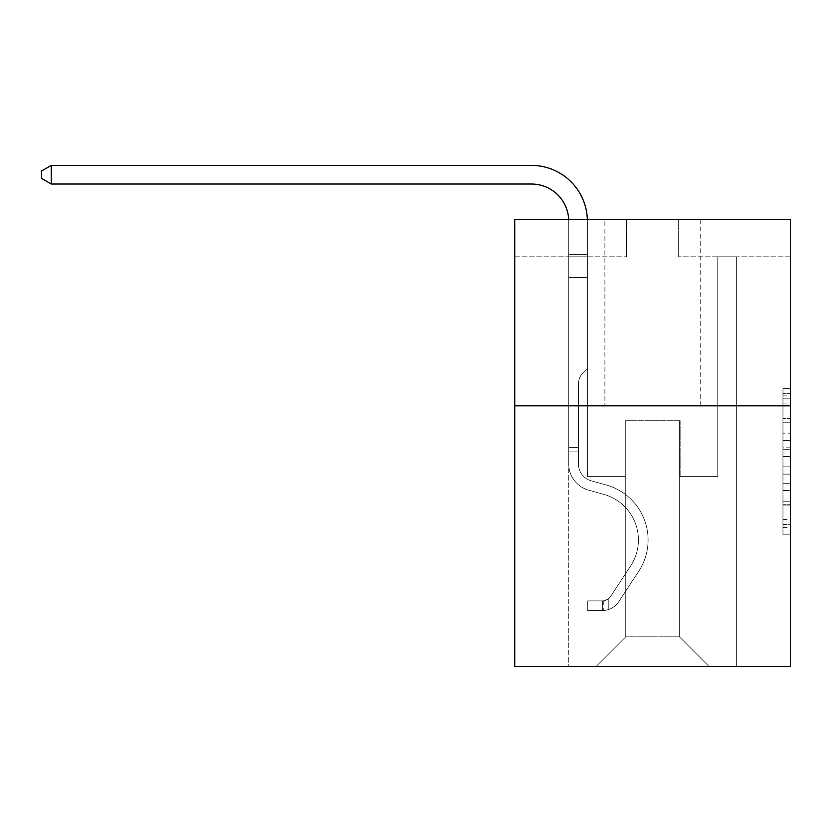 <?xml version="1.0" encoding="UTF-8"?>
<svg xmlns="http://www.w3.org/2000/svg" width="832" height="832" viewBox="0 0 832 832"><rect width="100%" height="100%" fill="white"/><g stroke="black" fill="none" stroke-linecap="round" stroke-linejoin="round"><path stroke-width="0.62" stroke-dasharray="4.16 3.12" d="M782.954 433.191L782.954 456.591L790.4 456.591L790.4 527.53L790.4 395.886L790.4 456.591L782.954 456.591L782.954 393.692L782.954 534.841L782.954 388.575L782.954 524.607L790.4 524.607L782.954 524.607L790.4 524.607L782.954 524.607L782.954 501.207L782.954 534.841L790.4 534.841L790.4 388.575L790.4 524.243L790.4 466.825L782.954 466.825L790.4 466.825L790.4 501.207L790.4 398.819L782.954 398.819L790.4 398.819L790.4 534.841L790.4 395.886L790.4 534.841L782.954 534.841L782.954 388.575L790.4 388.575L790.4 395.886L790.4 388.575L790.4 395.886L790.4 388.575L790.4 393.692L790.4 388.575L782.954 388.575L782.954 398.819L790.4 398.819L782.954 398.819L782.954 433.191L790.4 433.191M700.242 219.565L700.242 405.829L604.874 405.829L700.242 405.829L604.874 405.829L700.242 405.829L700.242 219.565L604.874 219.565L604.874 405.829L604.874 219.565L700.242 219.565M790.4 447.814L790.4 440.502L790.4 447.814L782.954 447.814L782.954 418.382L782.954 505.045L782.954 483.288L790.4 483.288L782.954 483.288L782.954 534.841L790.4 534.841L782.954 534.841L790.4 534.841L782.954 534.841L782.954 388.575L790.4 388.575L782.954 388.575L790.4 388.575L782.954 388.575L782.954 447.814L790.4 447.814M790.4 405.829L790.4 666.609L514.727 666.609L514.727 405.829L790.4 405.829L790.4 219.565L678.642 219.565L790.4 219.565L790.4 256.818L790.4 219.565L514.727 219.565L626.486 219.565L514.727 219.565L514.727 405.829L790.4 405.829L514.727 405.829M568.745 666.609L736.382 666.609L736.382 256.818L717.756 256.818L736.382 256.818L717.756 256.818L736.382 256.818L717.756 256.818L736.382 256.818L717.756 256.818L736.382 256.818L717.756 256.818L736.382 256.818L717.756 256.818L736.382 256.818L717.756 256.818L736.382 256.818L717.756 256.818L736.382 256.818L717.756 256.818L736.382 256.818L717.756 256.818L736.382 256.818L717.756 256.818L736.382 256.818L736.382 666.609L736.382 256.818L736.382 666.609L736.382 256.818L736.382 666.609L736.382 256.818L736.382 666.609L736.382 256.818L736.382 666.609L736.382 256.818L736.382 666.609L736.382 256.818L736.382 666.609L736.382 256.818L736.382 666.609L736.382 256.818L736.382 666.609L736.382 256.818L736.382 666.609L736.382 256.818L736.382 666.609L568.745 666.609L595.93 666.609L568.745 666.609L595.93 666.609L568.745 666.609L595.93 666.609L568.745 666.609L595.93 666.609L568.745 666.609L595.93 666.609L568.745 666.609L595.93 666.609L568.745 666.609L595.93 666.609L568.745 666.609L595.93 666.609L568.745 666.609L595.93 666.609L568.745 666.609L595.93 666.609L568.745 666.609L568.745 256.818L587.371 256.818L568.745 256.818L587.371 256.818L568.745 256.818L587.371 256.818L568.745 256.818L587.371 256.818L568.745 256.818L587.371 256.818L568.745 256.818L587.371 256.818L568.745 256.818L587.371 256.818L568.745 256.818L587.371 256.818L568.745 256.818L587.371 256.818L568.745 256.818L587.371 256.818L568.745 256.818L587.371 256.818L568.745 256.818L568.745 666.609M790.4 256.818L678.642 256.818L790.4 256.818M514.727 256.818L626.486 256.818L514.727 256.818L514.727 219.565L514.727 256.818M625.737 636.802L625.737 420.732L625.737 636.802L625.737 420.732L679.38 420.732L679.38 636.802L625.737 636.802L595.93 666.609L625.737 636.802L625.737 420.732L625.737 636.802L625.737 420.732L624.998 420.732L624.998 476.611L587.371 476.611L587.371 256.818L587.371 476.611L587.371 256.818L587.371 476.611L587.371 256.818L587.371 476.611L587.371 256.818L587.371 476.611L587.371 256.818L587.371 476.611L587.371 256.818L587.371 476.611L587.371 256.818L587.371 476.611L587.371 256.818L587.371 476.611L587.371 256.818L587.371 476.611L587.371 256.818L587.371 476.611L587.371 256.818L587.371 476.611L624.998 476.611L587.371 476.611L624.998 476.611L587.371 476.611L624.998 476.611L587.371 476.611L624.998 476.611L587.371 476.611L624.998 476.611L587.371 476.611L624.998 476.611L587.371 476.611L624.998 476.611L587.371 476.611L624.998 476.611L587.371 476.611L624.998 476.611L587.371 476.611L624.998 476.611L587.371 476.611L624.998 476.611L624.998 420.732L624.998 476.611L624.998 420.732L624.998 476.611L624.998 420.732L624.998 476.611L624.998 420.732L624.998 476.611L624.998 420.732L624.998 476.611L624.998 420.732L624.998 476.611L624.998 420.732L624.998 476.611L624.998 420.732L624.998 476.611L624.998 420.732L624.998 476.611L624.998 420.732L624.998 476.611L624.998 420.732L625.737 420.732L624.998 420.732L625.737 420.732L624.998 420.732L625.737 420.732L624.998 420.732L625.737 420.732L624.998 420.732L625.737 420.732L624.998 420.732L625.737 420.732L624.998 420.732L625.737 420.732L624.998 420.732L625.737 420.732L624.998 420.732L625.737 420.732L624.998 420.732L625.737 420.732L624.998 420.732L625.737 420.732L625.737 636.802L595.93 666.609L625.737 636.802L625.737 420.732L625.737 636.802L595.93 666.609L625.737 636.802L625.737 420.732L625.737 636.802L595.93 666.609L625.737 636.802L625.737 420.732L625.737 636.802L595.93 666.609L625.737 636.802L625.737 420.732L625.737 636.802L595.93 666.609L625.737 636.802L625.737 420.732L625.737 636.802L595.93 666.609L625.737 636.802L625.737 420.732L625.737 636.802L595.93 666.609L625.737 636.802L625.737 420.732L625.737 636.802L595.93 666.609L625.737 636.802L625.737 420.732L625.737 636.802L595.93 666.609L625.737 636.802L595.93 666.609L625.737 636.802L679.38 636.802L679.38 420.732L679.38 636.802L709.186 666.609L679.38 636.802L679.38 420.732L679.38 636.802L709.186 666.609L679.38 636.802L679.38 420.732L679.38 636.802L709.186 666.609L679.38 636.802L679.38 420.732L679.38 636.802L709.186 666.609L679.38 636.802L679.38 420.732L679.38 636.802L709.186 666.609L679.38 636.802L679.38 420.732L679.38 636.802L709.186 666.609L679.38 636.802L679.38 420.732L679.38 636.802L709.186 666.609L679.38 636.802L679.38 420.732L679.38 636.802L709.186 666.609L679.38 636.802L679.38 420.732L679.38 636.802L709.186 666.609L679.38 636.802L679.38 420.732L679.38 636.802L709.186 666.609L679.38 636.802L679.38 420.732L679.38 636.802L709.186 666.609L679.38 636.802L679.38 420.732L625.737 420.732L625.737 636.802L595.93 666.609L625.737 636.802M680.129 420.732L679.38 420.732L680.129 420.732L679.38 420.732L680.129 420.732L679.38 420.732L680.129 420.732L679.38 420.732L680.129 420.732L679.38 420.732L680.129 420.732L679.38 420.732L680.129 420.732L679.38 420.732L680.129 420.732L679.38 420.732L680.129 420.732L679.38 420.732L680.129 420.732L679.38 420.732L680.129 420.732L679.38 420.732L680.129 420.732L680.129 476.611L680.129 420.732M709.186 666.609L679.38 636.802L709.186 666.609M678.642 256.818L678.642 219.565L678.642 256.818M626.486 256.818L626.486 219.565L626.486 256.818M717.756 256.818L717.756 476.611L680.129 476.611L717.756 476.611L680.129 476.611L717.756 476.611L680.129 476.611L717.756 476.611L680.129 476.611L717.756 476.611L680.129 476.611L717.756 476.611L680.129 476.611L717.756 476.611L680.129 476.611L717.756 476.611L680.129 476.611L717.756 476.611L680.129 476.611L717.756 476.611L680.129 476.611L717.756 476.611L680.129 476.611L717.756 476.611L717.756 256.818M782.954 456.591L790.4 456.591L782.954 456.591M782.954 393.692L782.954 388.575L782.954 393.692L790.4 393.692L782.954 393.692M782.954 504.681L782.954 474.146L782.954 504.681L790.4 504.681L782.954 504.681M782.954 474.146L782.954 466.825L790.4 466.825L782.954 466.825L782.954 474.146L790.4 474.146L782.954 474.146M782.954 418.382L782.954 398.819L782.954 418.382L790.4 418.382L782.954 418.382M782.954 388.575L790.4 388.575L782.954 388.575L782.954 395.886L782.954 388.575L790.4 388.575M782.954 534.841L790.4 534.841L782.954 534.841L782.954 527.53L782.954 534.841M51.282 184.018L41.6 178.433L41.6 170.986L41.6 178.433L51.282 184.018L531.482 184.018L51.282 184.018L51.282 165.391L531.482 165.391L51.282 165.391L41.6 170.986L41.6 178.433L41.6 170.986L41.6 178.433L51.282 184.018L531.482 184.018L51.282 184.018L51.282 165.391L531.482 165.391L51.282 165.391L531.482 165.391L51.282 165.391L51.282 184.018L531.482 184.018L51.282 184.018L531.482 184.018L51.282 184.018L51.282 165.391L531.482 165.391L51.282 165.391L41.6 170.986L51.282 165.391L41.6 170.986L51.282 165.391L41.6 170.986L51.282 165.391L41.6 170.986L51.282 165.391L531.482 165.391A55.879 55.879 -1.2 0 1 587.371 221.27L587.371 368.43L583.17 372.622A16.193 16.193 178.8 0 0 578.427 384.072L578.427 463.954L578.427 384.072A16.193 16.193 -1.2 0 1 583.17 372.622L587.371 368.43L587.371 277.524L587.371 368.43L583.17 372.622A16.193 16.193 178.8 0 0 578.427 384.072L578.427 463.954L578.427 384.072A16.193 16.193 -1.2 0 1 583.17 372.622L587.371 368.43L587.371 277.524L587.371 368.43L583.17 372.622A16.193 16.193 178.8 0 0 578.427 384.072L578.427 463.954A17.514 17.514 -1.2 0 0 591.23 480.823A17.514 17.514 -1.2 0 1 578.427 463.954A17.514 17.514 -1.2 0 0 591.23 480.823A17.514 17.514 -1.2 0 1 578.427 463.954L578.427 384.072A16.193 16.193 -1.2 0 1 583.17 372.622L587.371 368.43L587.371 277.524L587.371 368.43L583.17 372.622L587.371 368.43L587.371 277.524L587.371 368.43L587.371 277.524L568.745 277.524L568.745 463.954L568.745 447.408L578.427 447.408L568.745 447.408L568.745 463.954A27.196 27.196 -1.2 0 0 588.63 490.152A27.196 27.196 -1.2 0 1 568.745 463.954A27.196 27.196 -1.2 0 0 588.63 490.152A27.196 27.196 -1.2 0 1 568.745 463.954L568.745 447.408L568.745 463.954A27.196 27.196 -1.2 0 0 588.63 490.152A27.196 27.196 -1.2 0 1 568.745 463.954L568.745 447.408L578.427 447.408L568.745 447.408L578.427 447.408L568.745 447.408L578.427 447.408L568.745 447.408L578.427 447.408L578.427 463.954A17.514 17.514 -1.2 0 0 591.23 480.823A17.514 17.514 -1.2 0 1 578.427 463.954L578.427 447.408L578.427 463.954A17.514 17.514 -1.2 0 0 591.23 480.823A17.514 17.514 -1.2 0 1 578.427 463.954A17.514 17.514 -1.2 0 0 591.23 480.823A17.514 17.514 -1.2 0 1 578.427 463.954L578.427 447.408L578.427 463.954A17.514 17.514 -1.2 0 0 591.23 480.823A17.514 17.514 -1.2 0 1 578.427 463.954L578.427 447.408L578.427 463.954A17.514 17.514 -1.2 0 0 591.23 480.823A17.514 17.514 -1.2 0 1 578.427 463.954A17.514 17.514 -1.2 0 0 591.23 480.823A17.514 17.514 -1.2 0 1 578.427 463.954L578.427 447.408L578.427 463.954A17.514 17.514 -1.2 0 0 591.23 480.823A17.514 17.514 -1.2 0 1 578.427 463.954L578.427 447.408L578.427 463.954A17.514 17.514 -1.2 0 0 591.23 480.823A17.514 17.514 -1.2 0 1 578.427 463.954A17.514 17.514 -1.2 0 0 591.23 480.823A17.514 17.514 -1.2 0 1 578.427 463.954L578.427 447.408L578.427 463.954A17.514 17.514 178.8 0 0 591.23 480.823L606.393 485.046L591.23 480.823A17.514 17.514 -1.2 0 1 578.427 463.954A17.514 17.514 178.8 0 0 591.23 480.823L606.393 485.046L591.23 480.823A17.514 17.514 -1.2 0 1 578.427 463.954A17.514 17.514 178.8 0 0 591.23 480.823L606.393 485.046L591.23 480.823A17.514 17.514 -1.2 0 1 578.427 463.954L578.427 447.408L578.427 463.954A17.514 17.514 178.8 0 0 591.23 480.823L606.393 485.046L591.23 480.823A17.514 17.514 -1.2 0 1 578.427 463.954A17.514 17.514 178.8 0 0 591.23 480.823L606.393 485.046L591.23 480.823A17.514 17.514 -1.2 0 1 578.427 463.954A17.514 17.514 178.8 0 0 591.23 480.823L606.393 485.046L591.23 480.823A17.514 17.514 -1.2 0 1 578.427 463.954L578.427 447.408L578.427 463.954A17.514 17.514 178.8 0 0 591.23 480.823L606.393 485.046L591.23 480.823A17.514 17.514 -1.2 0 1 578.427 463.954A17.514 17.514 178.8 0 0 591.23 480.823L606.393 485.046A57.002 57.002 178.8 0 1 638.747 571.22A57.002 57.002 178.8 0 0 606.393 485.046L591.23 480.823L606.393 485.046A57.002 57.002 178.8 0 1 638.747 571.22A57.002 57.002 178.8 0 0 606.393 485.046A57.002 57.002 178.8 0 1 638.747 571.22A57.002 57.002 178.8 0 0 606.393 485.046L591.23 480.823L606.393 485.046A57.002 57.002 178.8 0 1 638.747 571.22A57.002 57.002 178.8 0 0 606.393 485.046L591.23 480.823A17.514 17.514 -1.2 0 1 578.427 463.954A17.514 17.514 178.8 0 0 591.23 480.823L606.393 485.046A57.002 57.002 178.8 0 1 638.747 571.22A57.002 57.002 178.8 0 0 606.393 485.046A57.002 57.002 178.8 0 1 638.747 571.22A57.002 57.002 178.8 0 0 606.393 485.046L591.23 480.823L606.393 485.046A57.002 57.002 178.8 0 1 638.747 571.22A57.002 57.002 178.8 0 0 606.393 485.046L591.23 480.823L606.393 485.046A57.002 57.002 178.8 0 1 638.747 571.22A57.002 57.002 178.8 0 0 606.393 485.046A57.002 57.002 178.8 0 1 638.747 571.22A57.002 57.002 178.8 0 0 606.393 485.046L591.23 480.823A17.514 17.514 0 0 1 578.427 463.954L578.427 447.408L578.427 463.954A17.514 17.514 178.8 0 0 591.23 480.823L606.393 485.046A57.002 57.002 178.8 0 1 638.747 571.22A57.002 57.002 178.8 0 0 606.393 485.046L591.23 480.823L606.393 485.046A57.002 57.002 178.8 0 1 638.747 571.22A57.002 57.002 178.8 0 0 606.393 485.046A57.002 57.002 -1.2 0 1 638.747 571.22L618.779 601.661L638.747 571.22A57.002 57.002 178.8 0 0 606.393 485.046A57.002 57.002 -1.2 0 1 638.747 571.22L618.779 601.661L638.747 571.22A57.002 57.002 178.8 0 0 606.393 485.046L591.23 480.823L606.393 485.046A57.002 57.002 -1.2 0 1 638.747 571.22L618.779 601.661L638.747 571.22A57.002 57.002 178.8 0 0 606.393 485.046A57.002 57.002 -1.2 0 1 638.747 571.22L618.779 601.661L638.747 571.22A57.002 57.002 178.8 0 0 606.393 485.046A57.002 57.002 -1.2 0 1 638.747 571.22L618.779 601.661L638.747 571.22A57.002 57.002 178.8 0 0 606.393 485.046L591.23 480.823A17.514 17.514 0 0 1 578.427 463.954A17.514 17.514 0 0 0 591.23 480.823L606.393 485.046A57.002 57.002 -1.2 0 1 638.747 571.22L618.779 601.661L638.747 571.22A57.002 57.002 178.8 0 0 606.393 485.046A57.002 57.002 -1.2 0 1 638.747 571.22L618.779 601.661A19.75 19.75 -1.2 0 1 608.234 609.658C602.493 610.875 602.493 610.875 608.234 609.658C602.493 610.875 602.493 610.875 608.234 609.658A19.75 19.75 178.8 0 0 618.779 601.661L638.747 571.22A57.002 57.002 178.8 0 0 606.393 485.046A57.002 57.002 -1.2 0 1 638.747 571.22L618.779 601.661A19.75 19.75 178.8 0 1 602.638 610.574A19.75 19.75 178.8 0 0 618.779 601.661A19.75 19.75 -1.2 0 1 608.234 609.658C602.493 610.875 602.493 610.875 608.234 609.658C602.493 610.875 602.493 610.875 608.234 609.658A19.75 19.75 178.8 0 0 618.779 601.661L638.747 571.22L618.779 601.661A19.75 19.75 178.8 0 1 602.638 610.574A19.75 19.75 178.8 0 0 618.779 601.661A19.75 19.75 -1.2 0 1 608.234 609.658C602.493 610.875 602.493 610.875 608.234 609.658C602.493 610.875 602.493 610.875 608.234 609.658A19.75 19.75 178.8 0 0 618.779 601.661L638.747 571.22L618.779 601.661A19.75 19.75 178.8 0 1 602.638 610.574A19.75 19.75 178.8 0 0 618.779 601.661A19.75 19.75 -1.2 0 1 608.234 609.658C602.493 610.875 602.493 610.875 608.234 609.658C602.493 610.875 602.493 610.875 608.234 609.658A19.75 19.75 178.8 0 0 618.779 601.661L638.747 571.22A57.002 57.002 178.8 0 0 606.393 485.046L591.23 480.823L606.393 485.046A57.002 57.002 -1.2 0 1 638.747 571.22L618.779 601.661A19.75 19.75 178.8 0 1 602.638 610.574A19.75 19.75 178.8 0 0 618.779 601.661A19.75 19.75 -1.2 0 1 608.234 609.658C602.493 610.875 602.493 610.875 608.234 609.658C602.493 610.875 602.493 610.875 608.234 609.658A19.75 19.75 178.8 0 0 618.779 601.661L638.747 571.22L618.779 601.661A19.75 19.75 178.8 0 1 602.638 610.574A19.75 19.75 178.8 0 0 618.779 601.661A19.75 19.75 -1.2 0 1 608.234 609.658C602.493 610.875 602.493 610.875 608.234 609.658C602.493 610.875 602.493 610.875 608.234 609.658A19.75 19.75 178.8 0 0 618.779 601.661L638.747 571.22L618.779 601.661A19.75 19.75 178.8 0 1 602.638 610.574A19.75 19.75 178.8 0 0 618.779 601.661A19.75 19.75 -1.2 0 1 608.234 609.658C602.493 610.875 602.493 610.875 608.234 609.658C602.493 610.875 602.493 610.875 608.234 609.658A19.75 19.75 178.8 0 0 618.779 601.661L638.747 571.22A57.002 57.002 0 0 0 606.393 485.046A57.002 57.002 -1.2 0 1 638.747 571.22L618.779 601.661A19.75 19.75 178.8 0 1 602.638 610.574A19.75 19.75 178.8 0 0 618.779 601.661A19.75 19.75 -1.2 0 1 608.234 609.658C602.493 610.875 602.493 610.875 608.234 609.658C602.493 610.875 602.493 610.875 608.234 609.658A19.75 19.75 178.8 0 0 618.779 601.661L638.747 571.22L618.779 601.661A19.75 19.75 178.8 0 1 602.638 610.574A19.75 19.75 178.8 0 0 618.779 601.661A19.75 19.75 -1.2 0 1 608.234 609.658C602.493 610.875 602.493 610.875 608.234 609.658C602.493 610.875 602.493 610.875 608.234 609.658A19.75 19.75 178.8 0 0 618.779 601.661L638.747 571.22L618.779 601.661A19.75 19.75 178.8 0 1 602.638 610.574A19.75 19.75 178.8 0 0 618.779 601.661A19.75 19.75 -1.2 0 1 608.234 609.658C602.493 610.875 602.493 610.875 608.234 609.658C602.493 610.875 602.493 610.875 608.234 609.658A19.75 19.75 178.8 0 0 618.779 601.661L638.747 571.22A57.002 57.002 0 0 0 606.393 485.046A57.002 57.002 0 0 1 638.747 571.22L618.779 601.661A19.75 19.75 178.8 0 1 602.638 610.574A19.75 19.75 178.8 0 0 618.779 601.661A19.75 19.75 0 0 1 608.234 609.658C602.493 610.875 602.493 610.875 608.234 609.658C602.493 610.875 602.493 610.875 608.234 609.658A19.75 19.75 0 0 0 618.779 601.661L638.747 571.22L618.779 601.661A19.75 19.75 0 0 1 602.638 610.574L587.735 610.574L602.638 610.574A19.75 19.75 0 0 0 618.779 601.661L638.747 571.22A57.002 57.002 0 0 0 606.393 485.046L591.23 480.823A17.514 17.514 0 0 1 578.427 463.954L578.427 447.408L578.427 451.88L578.427 447.408L568.745 447.408L568.745 463.954A27.196 27.196 -1.2 0 0 588.63 490.152A27.196 27.196 -1.2 0 1 568.745 463.954A27.196 27.196 -1.2 0 0 588.63 490.152A27.196 27.196 -1.2 0 1 568.745 463.954L568.745 451.88L568.745 463.954A27.196 27.196 -1.2 0 0 588.63 490.152A27.196 27.196 -1.2 0 1 568.745 463.954A27.196 27.196 -1.2 0 0 588.63 490.152A27.196 27.196 -1.2 0 1 568.745 463.954A27.196 27.196 -1.2 0 0 588.63 490.152A27.196 27.196 -1.2 0 1 568.745 463.954A27.196 27.196 -1.2 0 0 588.63 490.152A27.196 27.196 -1.2 0 1 568.745 463.954A27.196 27.196 -1.2 0 0 588.63 490.152A27.196 27.196 -1.2 0 1 568.745 463.954A27.196 27.196 -1.2 0 0 588.63 490.152A27.196 27.196 -1.2 0 1 568.745 463.954A27.196 27.196 178.8 0 0 588.63 490.152L603.793 494.374L588.63 490.152A27.196 27.196 -1.2 0 1 568.745 463.954A27.196 27.196 178.8 0 0 588.63 490.152L603.793 494.374L588.63 490.152A27.196 27.196 -1.2 0 1 568.745 463.954A27.196 27.196 178.8 0 0 588.63 490.152L603.793 494.374L588.63 490.152A27.196 27.196 -1.2 0 1 568.745 463.954A27.196 27.196 178.8 0 0 588.63 490.152L603.793 494.374L588.63 490.152A27.196 27.196 -1.2 0 1 568.745 463.954A27.196 27.196 178.8 0 0 588.63 490.152L603.793 494.374A47.31 47.31 178.8 0 1 630.656 565.906A47.31 47.31 178.8 0 0 603.793 494.374A47.31 47.31 178.8 0 1 630.656 565.906A47.31 47.31 178.8 0 0 603.793 494.374L588.63 490.152L603.793 494.374A47.31 47.31 178.8 0 1 630.656 565.906A47.31 47.31 178.8 0 0 603.793 494.374L588.63 490.152L603.793 494.374A47.31 47.31 178.8 0 1 630.656 565.906A47.31 47.31 178.8 0 0 603.793 494.374A47.31 47.31 178.8 0 1 630.656 565.906A47.31 47.31 178.8 0 0 603.793 494.374L588.63 490.152L603.793 494.374A47.31 47.31 178.8 0 1 630.656 565.906A47.31 47.31 178.8 0 0 603.793 494.374L588.63 490.152L603.793 494.374A47.31 47.31 178.8 0 1 630.656 565.906A47.31 47.31 178.8 0 0 603.793 494.374A47.31 47.31 178.8 0 1 630.656 565.906A47.31 47.31 178.8 0 0 603.793 494.374L588.63 490.152L603.793 494.374A47.31 47.31 178.8 0 1 630.656 565.906A47.31 47.31 178.8 0 0 603.793 494.374L588.63 490.152L603.793 494.374A47.31 47.31 178.8 0 1 630.656 565.906A47.31 47.31 178.8 0 0 603.793 494.374A47.31 47.31 178.8 0 1 630.656 565.906A47.31 47.31 178.8 0 0 603.793 494.374L588.63 490.152L603.793 494.374A47.31 47.31 -1.2 0 1 630.656 565.906L610.678 596.346L630.656 565.906A47.31 47.31 178.8 0 0 603.793 494.374A47.31 47.31 -1.2 0 1 630.656 565.906L610.678 596.346L630.656 565.906A47.31 47.31 178.8 0 0 603.793 494.374A47.31 47.31 -1.2 0 1 630.656 565.906L610.678 596.346L630.656 565.906A47.31 47.31 178.8 0 0 603.793 494.374L588.63 490.152L603.793 494.374A47.31 47.31 -1.2 0 1 630.656 565.906L610.678 596.346L630.656 565.906A47.31 47.31 178.8 0 0 603.793 494.374A47.31 47.31 -1.2 0 1 630.656 565.906L610.678 596.346L630.656 565.906A47.31 47.31 178.8 0 0 603.793 494.374A47.31 47.31 -1.2 0 1 630.656 565.906L610.678 596.346L630.656 565.906A47.31 47.31 178.8 0 0 603.793 494.374L588.63 490.152L603.793 494.374A47.31 47.31 -1.2 0 1 630.656 565.906L610.678 596.346A10.057 10.057 -1.2 0 1 608.234 598.936C602.586 601.526 602.586 601.526 608.234 598.936C602.586 601.526 602.586 601.526 608.234 598.936A10.057 10.057 178.8 0 0 610.678 596.346L630.656 565.906A47.31 47.31 178.8 0 0 603.793 494.374A47.31 47.31 -1.2 0 1 630.656 565.906L610.678 596.346A10.057 10.057 178.8 0 1 602.638 600.881A10.057 10.057 178.8 0 0 610.678 596.346A10.057 10.057 -1.2 0 1 608.234 598.936C602.586 601.526 602.586 601.526 608.234 598.936C602.586 601.526 602.586 601.526 608.234 598.936A10.057 10.057 178.8 0 0 610.678 596.346L630.656 565.906L610.678 596.346A10.057 10.057 178.8 0 1 602.638 600.881A10.057 10.057 178.8 0 0 610.678 596.346A10.057 10.057 -1.2 0 1 608.234 598.936C602.586 601.526 602.586 601.526 608.234 598.936C602.586 601.526 602.586 601.526 608.234 598.936A10.057 10.057 178.8 0 0 610.678 596.346L630.656 565.906L610.678 596.346A10.057 10.057 178.8 0 1 602.638 600.881A10.057 10.057 178.8 0 0 610.678 596.346A10.057 10.057 -1.2 0 1 608.234 598.936C602.586 601.526 602.586 601.526 608.234 598.936C602.586 601.526 602.586 601.526 608.234 598.936A10.057 10.057 178.8 0 0 610.678 596.346L630.656 565.906A47.31 47.31 178.8 0 0 603.793 494.374A47.31 47.31 -1.2 0 1 630.656 565.906L610.678 596.346A10.057 10.057 178.8 0 1 602.638 600.881A10.057 10.057 178.8 0 0 610.678 596.346A10.057 10.057 -1.2 0 1 608.234 598.936C602.586 601.526 602.586 601.526 608.234 598.936C602.586 601.526 602.586 601.526 608.234 598.936A10.057 10.057 178.8 0 0 610.678 596.346L630.656 565.906L610.678 596.346A10.057 10.057 178.8 0 1 602.638 600.881A10.057 10.057 178.8 0 0 610.678 596.346A10.057 10.057 -1.2 0 1 608.234 598.936C602.586 601.526 602.586 601.526 608.234 598.936C602.586 601.526 602.586 601.526 608.234 598.936A10.057 10.057 178.8 0 0 610.678 596.346L630.656 565.906L610.678 596.346A10.057 10.057 178.8 0 1 602.638 600.881A10.057 10.057 178.8 0 0 610.678 596.346A10.057 10.057 -1.2 0 1 608.234 598.936C602.586 601.526 602.586 601.526 608.234 598.936C602.586 601.526 602.586 601.526 608.234 598.936A10.057 10.057 178.8 0 0 610.678 596.346L630.656 565.906A47.31 47.31 0 0 0 603.793 494.374A47.31 47.31 -1.2 0 1 630.656 565.906L610.678 596.346A10.057 10.057 178.8 0 1 602.638 600.881A10.057 10.057 178.8 0 0 610.678 596.346A10.057 10.057 -1.2 0 1 608.234 598.936C602.586 601.526 602.586 601.526 608.234 598.936C602.586 601.526 602.586 601.526 608.234 598.936A10.057 10.057 178.8 0 0 610.678 596.346L630.656 565.906L610.678 596.346A10.057 10.057 178.8 0 1 602.638 600.881A10.057 10.057 178.8 0 0 610.678 596.346A10.057 10.057 -1.2 0 1 608.234 598.936C602.586 601.526 602.586 601.526 608.234 598.936C602.586 601.526 602.586 601.526 608.234 598.936A10.057 10.057 178.8 0 0 610.678 596.346L630.656 565.906L610.678 596.346A10.057 10.057 178.8 0 1 602.638 600.881A10.057 10.057 178.8 0 0 610.678 596.346A10.057 10.057 -1.2 0 1 608.234 598.936C602.586 601.526 602.586 601.526 608.234 598.936C602.586 601.526 602.586 601.526 608.234 598.936A10.057 10.057 178.8 0 0 610.678 596.346L630.656 565.906A47.31 47.31 0 0 0 603.793 494.374A47.31 47.31 0 0 1 630.656 565.906L610.678 596.346A10.057 10.057 178.8 0 1 602.638 600.881A10.057 10.057 178.8 0 0 610.678 596.346A10.057 10.057 0 0 1 608.234 598.936A10.057 10.057 0 0 0 610.678 596.346L630.656 565.906L610.678 596.346A10.057 10.057 0 0 1 602.638 600.881L587.735 600.891L587.735 610.574L587.735 600.891L602.638 600.881L602.638 610.574L587.735 610.574L602.638 610.574L602.638 600.881L587.735 600.891L587.735 610.574L587.735 600.891L602.638 600.881L602.638 610.574L587.735 610.574L602.638 610.574L602.638 600.881L587.735 600.891L587.735 610.574L587.735 600.891L602.638 600.881L602.638 610.574L587.735 610.574L602.638 610.574L602.638 600.881L587.735 600.891L587.735 610.574L587.735 600.891L602.638 600.881L602.638 610.574L587.735 610.574L602.638 610.574L602.638 600.881L587.735 600.891L587.735 610.574L587.735 600.891L602.638 600.881L602.638 610.574L587.735 610.574L602.638 610.574L602.638 600.881L587.735 600.891L587.735 610.574L587.735 600.891L602.638 600.881L602.638 610.574L587.735 610.574L602.638 610.574L602.638 600.881L587.735 600.891L587.735 610.574L587.735 600.891L602.638 600.881L602.638 610.574L587.735 610.574L602.638 610.574L602.638 600.881L587.735 600.891L587.735 610.574L587.735 600.891L602.638 600.881L602.638 610.574L587.735 610.574L602.638 610.574L602.638 600.881L587.735 600.891L587.735 610.574L587.735 600.891L602.638 600.881L602.638 610.574L587.735 610.574L602.638 610.574L602.638 600.881L587.735 600.891L587.735 610.574L587.735 600.891L602.638 600.881L602.638 610.574L587.735 610.574L602.638 610.574L602.638 600.881L587.735 600.891L602.638 600.881L602.638 610.574L602.638 600.881A10.057 10.057 0 0 0 610.678 596.346L630.656 565.906A47.31 47.31 0 0 0 603.793 494.374L588.63 490.152A27.196 27.196 -1.2 0 1 568.745 463.954L568.745 221.27A37.253 37.253 0 0 0 531.482 184.018L51.282 184.018L51.282 165.391L531.482 165.391A55.879 55.879 0 0 1 587.371 221.27L587.371 277.524L568.745 277.524L568.745 221.27A37.253 37.253 0 0 0 568.703 219.565A37.253 37.253 178.8 0 1 568.745 221.27A37.253 37.253 178.8 0 0 531.482 184.018L51.282 184.018L41.6 178.433L41.6 170.986L41.6 178.433L51.282 184.018L51.282 165.391L51.282 184.018L41.6 178.433L41.6 170.986L51.282 165.391L41.6 170.986L41.6 178.433L51.282 184.018L51.282 165.391L531.482 165.391A55.879 55.879 0 0 1 587.371 221.27L587.371 254.478L568.745 254.478L568.745 277.524L568.745 254.478L587.371 254.478L587.371 368.43L583.17 372.622A16.193 16.193 0 0 0 578.427 384.072A16.193 16.193 0 0 1 583.17 372.622L587.371 368.43L587.371 277.524L568.745 277.524L568.745 221.27A37.253 37.253 178.8 0 0 531.482 184.018L51.282 184.018L41.6 178.433L41.6 170.986L51.282 165.391L531.482 165.391A55.879 55.879 -1.2 0 1 587.371 221.27L587.371 254.478L568.745 254.478L568.745 221.27A37.253 37.253 178.8 0 0 568.703 219.565A37.253 37.253 178.8 0 1 568.745 221.27A37.253 37.253 178.8 0 0 531.482 184.018L51.282 184.018L51.282 165.391L51.282 184.018L41.6 178.433L51.282 184.018L51.282 165.391L41.6 170.986L41.6 178.433L41.6 170.986L51.282 165.391L531.482 165.391A55.879 55.879 -1.2 0 1 587.371 221.27L587.371 277.524L587.371 254.478L568.745 254.478L568.745 277.524L568.745 254.478L587.371 254.478L587.371 277.524L568.745 277.524L568.745 221.27A37.253 37.253 178.8 0 0 531.482 184.018L51.282 184.018L41.6 178.433L51.282 184.018L51.282 165.391L531.482 165.391A55.879 55.879 -1.2 0 1 587.371 221.27L587.371 254.478L568.745 254.478L568.745 221.27A37.253 37.253 178.8 0 0 568.703 219.565A37.253 37.253 178.8 0 1 568.745 221.27A37.253 37.253 178.8 0 0 531.482 184.018L51.282 184.018L41.6 178.433L41.6 170.986L41.6 178.433L51.282 184.018L51.282 165.391L51.282 184.018L41.6 178.433L41.6 170.986L51.282 165.391L41.6 170.986L41.6 178.433L51.282 184.018L51.282 165.391L531.482 165.391A55.879 55.879 -1.2 0 1 587.371 221.27L587.371 368.43L583.17 372.622A16.193 16.193 178.8 0 0 578.427 384.072A16.193 16.193 -1.2 0 1 583.17 372.622L587.371 368.43L587.371 277.524L568.745 277.524L568.745 254.478L568.745 277.524L568.745 254.478L587.371 254.478L568.745 254.478L568.745 221.27A37.253 37.253 178.8 0 0 531.482 184.018L51.282 184.018L41.6 178.433L41.6 170.986L51.282 165.391L531.482 165.391A55.879 55.879 -1.2 0 1 587.371 221.27L587.371 277.524L587.371 254.478L568.745 254.478L568.745 221.27A37.253 37.253 178.8 0 0 568.703 219.565A37.253 37.253 178.8 0 1 568.745 221.27A37.253 37.253 178.8 0 0 531.482 184.018L51.282 184.018L51.282 165.391L51.282 184.018L41.6 178.433L51.282 184.018L51.282 165.391L41.6 170.986L41.6 178.433L41.6 170.986L51.282 165.391L531.482 165.391A55.879 55.879 -1.2 0 1 587.371 221.27L587.371 277.524L568.745 277.524L568.745 254.478L568.745 277.524L568.745 254.478L587.371 254.478L568.745 254.478L568.745 221.27A37.253 37.253 178.8 0 0 531.482 184.018L51.282 184.018L41.6 178.433L51.282 184.018L51.282 165.391L531.482 165.391A55.879 55.879 -1.2 0 1 587.371 221.27L587.371 368.43L583.17 372.622A16.193 16.193 178.8 0 0 578.427 384.072A16.193 16.193 -1.2 0 1 583.17 372.622L587.371 368.43L587.371 277.524L568.745 277.524L568.745 221.27A37.253 37.253 178.8 0 0 568.703 219.565A37.253 37.253 178.8 0 1 568.745 221.27A37.253 37.253 178.8 0 0 531.482 184.018L51.282 184.018L51.282 165.391L41.6 170.986L41.6 178.433L41.6 170.986L51.282 165.391L531.482 165.391A55.879 55.879 -1.2 0 1 587.371 221.27L587.371 254.478L568.745 254.478L568.745 463.954A27.196 27.196 0 0 0 588.63 490.152A27.196 27.196 0 0 1 568.745 463.954L568.745 277.524L568.745 463.954A27.196 27.196 178.8 0 0 588.63 490.152A27.196 27.196 0 0 1 568.745 463.954L568.745 277.524L568.745 463.954A27.196 27.196 178.8 0 0 588.63 490.152A27.196 27.196 0 0 1 568.745 463.954L568.745 277.524L587.371 277.524L587.371 254.478L587.371 368.43L583.17 372.622A16.193 16.193 178.8 0 0 578.427 384.072A16.193 16.193 -1.2 0 1 583.17 372.622L587.371 368.43L587.371 277.524L568.745 277.524L568.745 463.954A27.196 27.196 178.8 0 0 588.63 490.152L603.793 494.374L588.63 490.152A27.196 27.196 -1.2 0 1 568.745 463.954L568.745 277.524L587.371 277.524L587.371 254.478L568.745 254.478L587.371 254.478L587.371 368.43L583.17 372.622A16.193 16.193 178.8 0 0 578.427 384.072A16.193 16.193 -1.2 0 1 583.17 372.622L587.371 368.43L587.371 277.524L568.745 277.524L568.745 463.954A27.196 27.196 178.8 0 0 588.63 490.152A27.196 27.196 -1.2 0 1 568.745 463.954L568.745 277.524L587.371 277.524L587.371 254.478L568.745 254.478L568.745 221.27A37.253 37.253 178.8 0 0 531.482 184.018L51.282 184.018L531.482 184.018L51.282 184.018L51.282 165.391L531.482 165.391A55.879 55.879 -1.2 0 1 587.371 221.27L587.371 368.43L583.17 372.622A16.193 16.193 178.8 0 0 578.427 384.072A16.193 16.193 -1.2 0 1 583.17 372.622L587.371 368.43L587.371 277.524L568.745 277.524L568.745 463.954A27.196 27.196 178.8 0 0 588.63 490.152A27.196 27.196 -1.2 0 1 568.745 463.954L568.745 221.27A37.253 37.253 178.8 0 0 568.703 219.565M568.745 254.478L587.371 254.478L568.745 254.478L568.745 221.27L568.745 277.524L587.371 277.524L587.371 221.27L587.371 254.478L568.745 254.478L568.745 221.27L568.745 463.954L568.745 277.524L587.371 277.524L568.745 277.524L568.745 463.954L568.745 277.524L587.371 277.524L587.371 221.27L587.371 254.478L568.745 254.478L568.745 221.27L568.745 277.524L587.371 277.524L587.371 221.27L587.371 254.478L568.745 254.478L568.745 221.27L568.745 463.954L568.745 277.524L587.371 277.524L568.745 277.524L568.745 463.954L568.745 277.524L587.371 277.524L587.371 221.27L587.371 254.478L568.745 254.478L568.745 221.27L568.745 277.524L587.371 277.524L587.371 221.27L587.371 254.478L568.745 254.478M531.482 165.391A55.879 55.879 -1.2 0 1 587.371 221.27A55.879 55.879 -1.2 0 0 531.482 165.391A55.879 55.879 -1.2 0 1 587.371 221.27A55.879 55.879 -1.2 0 0 531.482 165.391A55.879 55.879 -1.2 0 1 587.371 221.27A55.879 55.879 -1.2 0 0 531.482 165.391A55.879 55.879 -1.2 0 1 587.371 221.27A55.879 55.879 -1.2 0 0 531.482 165.391A55.879 55.879 -1.2 0 1 587.371 221.27A55.879 55.879 -1.2 0 0 587.34 219.565M578.427 463.954L578.427 384.072A16.193 16.193 -1.2 0 1 583.17 372.622A16.193 16.193 178.8 0 0 578.427 384.072A16.193 16.193 -1.2 0 1 583.17 372.622A16.193 16.193 178.8 0 0 578.427 384.072L578.427 463.954M568.745 451.88L568.745 447.408L568.745 451.88L578.427 451.88L568.745 451.88M578.427 447.408L568.745 447.408M587.371 368.43L583.17 372.622L587.371 368.43M608.234 598.936C602.586 601.526 602.586 601.526 608.234 598.936C602.586 601.526 602.586 601.526 608.234 598.936L608.234 609.658L608.234 598.936M587.735 610.574L587.735 600.891L587.735 610.574M782.954 501.207L790.4 501.207L782.954 501.207M782.954 490.235L790.4 490.235M782.954 422.219L790.4 422.219L782.954 422.219M782.954 395.886L790.4 395.886M782.954 527.53L790.4 527.53M782.954 519.49L790.4 519.49M782.954 403.936L790.4 403.936M782.954 449.28L790.4 449.28L782.954 449.28M782.954 490.599L790.4 490.599L782.954 490.599M782.954 505.045L790.4 505.045L782.954 505.045M782.954 440.502L790.4 440.502L782.954 440.502M782.954 524.243L790.4 524.243M782.954 524.607L790.4 524.607M782.954 398.819L790.4 398.819M603.762 600.777L603.762 610.522"/><path stroke-width="1.25" d="M790.4 405.829L790.4 666.609L514.727 666.609L514.727 219.565L790.4 219.565L790.4 405.829L514.727 405.829M568.703 219.565A37.253 37.253 178.8 0 0 531.482 184.018A37.253 37.253 178.8 0 1 568.703 219.565A37.253 37.253 178.8 0 0 531.482 184.018A37.253 37.253 178.8 0 1 568.703 219.565A37.253 37.253 178.8 0 0 531.482 184.018A37.253 37.253 178.8 0 1 568.703 219.565A37.253 37.253 178.8 0 0 531.482 184.018A37.253 37.253 178.8 0 1 568.703 219.565A37.253 37.253 178.8 0 0 531.482 184.018A37.253 37.253 178.8 0 1 568.703 219.565A37.253 37.253 0 0 0 531.482 184.018L51.282 184.018L41.6 178.433L41.6 170.986L51.282 165.391L531.482 165.391A55.879 55.879 -1.2 0 1 587.34 219.565M51.282 184.018L51.282 165.391L531.482 165.391"/></g></svg>
